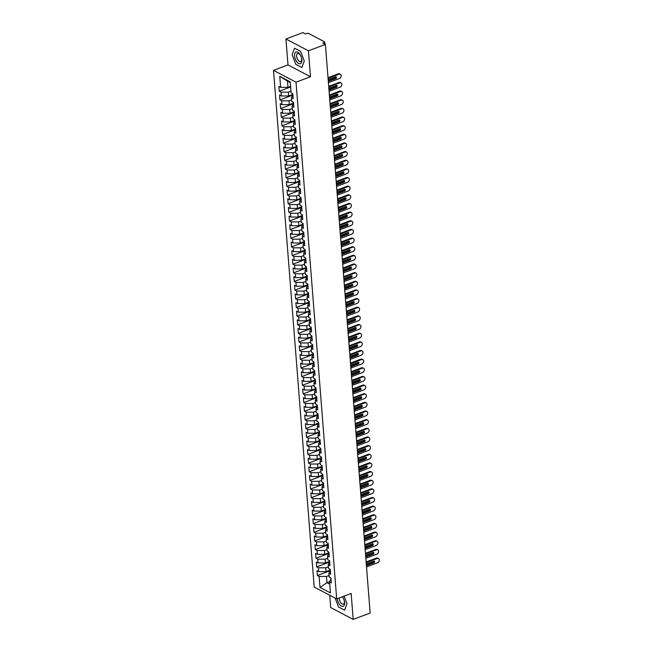 <?xml version="1.0" encoding="UTF-8"?>
<svg xmlns="http://www.w3.org/2000/svg" width="652" height="652" viewBox="0 0 652 652"><rect width="100%" height="100%" fill="white"/><g stroke="black" fill="none" stroke-linecap="round" stroke-linejoin="round"><path stroke-width="0.98" d="M285.943 38.973L287.988 64.915L310.491 76.749L308.445 50.807L285.943 38.973L302.895 32.6L305.421 33.928L306.66 33.464A1.443 0.611 -4.5 0 1 308.665 33.472L324.419 41.752A1.443 0.611 -4.5 0 1 324.696 42.078L324.859 44.149M329.725 595.243L330.694 607.566L353.197 619.4L370.149 613.027L325.397 44.434L308.445 50.807M273.514 70.359L314.183 587.069L336.685 598.903L296.016 82.193L273.514 70.359L287.988 64.915M317.369 575.52L319.113 576.441L319.977 587.419L330.442 592.921L329.578 581.943L331.322 582.855L330.939 578.014L329.195 577.101L328.893 573.295L330.637 574.208L330.254 569.367L328.518 568.454L328.217 564.648L329.961 565.561L329.578 560.72L327.834 559.799L327.532 556.001L329.276 556.914L328.893 552.073L327.149 551.152L326.856 547.354L328.6 548.267L328.217 543.426L326.473 542.505L326.171 538.699L327.915 539.62L327.532 534.779L325.788 533.858L325.495 530.052L327.239 530.972L326.856 526.131L325.112 525.21L324.81 521.404L326.554 522.325L326.171 517.484L324.427 516.563L324.134 512.757L325.878 513.678L325.495 508.837L323.751 507.916L323.449 504.11L325.193 505.031L324.81 500.182L323.066 499.269L322.773 495.463L324.517 496.384L324.134 491.535L322.39 490.622L322.088 486.816L323.832 487.729L323.449 482.887L321.705 481.975L321.412 478.169L323.156 479.081L322.773 474.24L321.028 473.328L320.727 469.522L322.471 470.434L322.088 465.593L320.344 464.68L320.05 460.874L321.795 461.787L321.412 456.946L319.667 456.033L319.366 452.227L321.11 453.14L320.727 448.299L318.983 447.378L318.689 443.58L320.434 444.493L320.05 439.652L318.306 438.731L318.005 434.925L319.749 435.846L319.366 431.005L317.622 430.084L317.328 426.278L319.072 427.199L318.689 422.357L316.945 421.436L316.644 417.63L318.388 418.551L318.005 413.71L316.261 412.789L315.967 408.983L317.711 409.904L317.328 405.063L315.584 404.142L315.283 400.336L317.027 401.257L316.644 396.408L314.9 395.495L314.606 391.689L316.35 392.61L315.967 387.761L314.223 386.848L313.922 383.042L315.666 383.963L315.283 379.114L313.539 378.201L313.245 374.395L314.989 375.307L314.606 370.466L312.862 369.554L312.561 365.748L314.305 366.66L313.922 361.819L312.178 360.906L311.884 357.1L313.628 358.013L313.245 353.172L311.501 352.259L311.2 348.453L312.944 349.366L312.561 344.525L310.817 343.604L310.523 339.806L312.267 340.719L311.884 335.878L310.14 334.957L309.839 331.159L311.583 332.072L311.2 327.231L309.455 326.31L309.162 322.504L310.898 323.425L310.523 318.583L308.779 317.663L308.477 313.856L310.222 314.777L309.839 309.936L308.094 309.015L307.793 305.209L309.537 306.13L309.162 301.289L307.418 300.368L307.116 296.562L308.861 297.483L308.477 292.642L306.733 291.721L306.432 287.915L308.176 288.836L307.801 283.987L306.057 283.074L305.755 279.268L307.5 280.189L307.116 275.34L305.372 274.427L305.071 270.621L306.815 271.542L306.44 266.692L304.696 265.78L304.394 261.974L306.138 262.886L305.755 258.045L304.011 257.132L303.71 253.326L305.454 254.239L305.079 249.398L303.335 248.485L303.033 244.679L304.777 245.592L304.394 240.751L302.65 239.838L302.349 236.032L304.093 236.945L303.718 232.104L301.974 231.183L301.672 227.385L303.416 228.298L303.033 223.457L301.289 222.536L300.988 218.738L302.732 219.651L302.357 214.81L300.613 213.889L300.311 210.083L302.055 211.003L301.672 206.162L299.928 205.241L299.627 201.435L301.371 202.356L300.996 197.515L299.252 196.594L298.95 192.788L300.694 193.709L300.311 188.868L298.567 187.947L298.266 184.141L300.01 185.062L299.635 180.221L297.891 179.3L297.589 175.494L299.333 176.415L298.95 171.566L297.206 170.653L296.904 166.847L298.649 167.768L298.274 162.918L296.53 162.006L296.228 158.2L297.972 159.112L297.589 154.271L295.845 153.359L295.543 149.552L297.288 150.465L296.913 145.624L295.169 144.711L294.867 140.905L296.611 141.818L296.228 136.977L294.484 136.064L294.182 132.258L295.926 133.171L295.552 128.33L293.808 127.417L293.506 123.611L295.25 124.524L294.867 119.683L293.123 118.762L292.821 114.964L294.565 115.877L294.191 111.036L292.446 110.115L292.145 106.309L293.889 107.23L293.506 102.388L291.762 101.467L291.46 97.661L293.204 98.582L292.829 93.741L291.085 92.82L290.213 81.842L279.757 76.333L280.621 87.319L278.877 86.406L279.252 91.247L280.996 92.16L281.297 95.966L279.553 95.053L279.936 99.895L281.68 100.807L281.982 104.613L280.238 103.701L280.613 108.542L282.357 109.454L282.658 113.261L280.914 112.348L281.297 117.189L283.041 118.11L283.343 121.908L281.599 120.995L281.974 125.836L283.718 126.757L284.019 130.555L282.275 129.642L282.658 134.483L284.402 135.404L284.704 139.21L282.96 138.289L283.343 143.13L285.079 144.051L285.38 147.857L283.636 146.936L284.019 151.777L285.763 152.698L286.065 156.504L284.321 155.583L284.704 160.425L286.448 161.346L286.741 165.152L284.997 164.231L285.38 169.072L287.125 169.993L287.426 173.799L285.682 172.878L286.065 177.727L287.809 178.64L288.102 182.446L286.358 181.525L286.741 186.374L288.486 187.287L288.787 191.093L287.043 190.172L287.426 195.021L289.17 195.934L289.464 199.74L287.719 198.827L288.102 203.668L289.847 204.581L290.148 208.387L288.404 207.475L288.787 212.316L290.531 213.228L290.825 217.035L289.08 216.122L289.464 220.963L291.208 221.876L291.509 225.682L289.765 224.769L290.148 229.61L291.892 230.531L292.186 234.329L290.442 233.416L290.825 238.257L292.569 239.178L292.87 242.976L291.126 242.063L291.509 246.904L293.253 247.825L293.547 251.631L291.803 250.71L292.186 255.551L293.93 256.472L294.231 260.278L292.487 259.357L292.87 264.199L294.614 265.12L294.908 268.926L293.164 268.005L293.547 272.846L295.291 273.767L295.592 277.573L293.848 276.652L294.231 281.493L295.975 282.414L296.269 286.22L294.525 285.299L294.908 290.148L296.652 291.061L296.953 294.867L295.209 293.946L295.592 298.795L297.336 299.708L297.63 303.514L295.886 302.601L296.269 307.442L298.013 308.355L298.314 312.161L296.57 311.248L296.953 316.09L298.697 317.002L298.991 320.808L297.247 319.896L297.63 324.737L299.374 325.65L299.675 329.456L297.931 328.543L298.314 333.384L300.059 334.297L300.352 338.103L298.608 337.19L298.991 342.031L300.735 342.952L301.037 346.75L299.292 345.837L299.675 350.678L301.42 351.599L301.713 355.405L299.969 354.484L300.352 359.325L302.096 360.246L302.398 364.052L300.653 363.131L301.037 367.972L302.781 368.893L303.074 372.7L301.33 371.779L301.713 376.62L303.457 377.541L303.759 381.347L302.015 380.426L302.398 385.267L304.142 386.188L304.435 389.994L302.699 389.073L303.074 393.914L304.818 394.835L305.12 398.641L303.376 397.72L303.759 402.569L305.503 403.482L305.796 407.288L304.06 406.367L304.435 411.216L306.179 412.129L306.481 415.935L304.737 415.022L305.12 419.864L306.864 420.776L307.165 424.582L305.421 423.67L305.796 428.511L307.54 429.423L307.842 433.23L306.098 432.317L306.481 437.158L308.225 438.071L308.526 441.877L306.782 440.964L307.157 445.805L308.901 446.718L309.203 450.524L307.459 449.611L307.842 454.452L309.586 455.373L309.887 459.171L308.143 458.258L308.518 463.099L310.262 464.02L310.564 467.826L308.82 466.905L309.203 471.746L310.947 472.667L311.248 476.473L309.504 475.552L309.879 480.394L311.623 481.315L311.925 485.121L310.181 484.2L310.564 489.041L312.308 489.962L312.61 493.768L310.865 492.847L311.24 497.688L312.984 498.609L313.286 502.415L311.542 501.494L311.925 506.343L313.669 507.256L313.971 511.062L312.226 510.141L312.601 514.99L314.345 515.903L314.647 519.709L312.903 518.788L313.286 523.637L315.03 524.55L315.332 528.356L313.588 527.444L313.962 532.285L315.707 533.197L316.008 537.003L314.264 536.091L314.647 540.932L316.391 541.845L316.693 545.651L314.949 544.738L315.323 549.579L317.068 550.492L317.369 554.298L315.625 553.385L316.008 558.226L317.752 559.147L318.054 562.945L316.31 562.032L316.685 566.873L318.429 567.794L318.73 571.592L316.986 570.679L317.369 575.52L329.773 570.859M330.034 570.133L326.082 571.625L325.78 567.819L328.388 566.841M318.73 571.592L326.082 571.625M318.429 567.794L325.78 567.819M329.578 581.943L330.988 578.617M329.35 561.486L325.405 562.978L325.103 559.172L327.703 558.193M318.054 562.945L325.405 562.978M317.752 559.147L325.103 559.172M328.893 573.295L330.303 569.97M328.673 552.839L324.72 554.33L324.419 550.524L327.027 549.538M317.369 554.298L324.72 554.33M317.068 550.492L324.419 550.524M328.217 564.648L329.627 561.323M327.989 544.192L324.044 545.675L323.742 541.877L326.342 540.891M316.693 545.651L324.044 545.675M316.391 541.845L323.742 541.877M327.532 556.001L328.942 552.676M327.312 535.545L323.359 537.028L323.058 533.222L325.666 532.244M316.008 537.003L323.359 537.028M315.707 533.197L323.058 533.222M326.856 547.354L328.266 544.029M326.628 526.897L322.683 528.381L322.381 524.575L324.981 523.597M315.332 528.356L322.683 528.381M315.03 524.55L322.381 524.575M326.171 538.699L327.581 535.382M325.951 518.25L321.998 519.734L321.697 515.928L324.305 514.95M314.647 519.709L321.998 519.734M314.345 515.903L321.697 515.928M325.495 530.052L326.905 526.734M325.267 509.603L321.322 511.087L321.02 507.28L323.62 506.302M313.971 511.062L321.322 511.087M313.669 507.256L321.02 507.28M324.81 521.404L326.22 518.087M324.59 500.956L320.637 502.439L320.336 498.633L322.944 497.655M313.286 502.415L320.637 502.439M312.984 498.609L320.336 498.633M324.134 512.757L325.544 509.44M323.905 492.309L319.961 493.792L319.659 489.986L322.259 489.008M312.61 493.768L319.961 493.792M312.308 489.962L319.659 489.986M323.449 504.11L324.859 500.793M323.229 483.662L319.276 485.145L318.975 481.339L321.583 480.361M311.925 485.121L319.276 485.145M311.623 481.315L318.975 481.339M322.773 495.463L324.183 492.146M322.544 475.015L318.592 476.498L318.298 472.692L320.898 471.714M311.248 476.473L318.592 476.498M310.947 472.667L318.298 472.692M322.088 486.816L323.498 483.491M321.868 466.359L317.915 467.851L317.614 464.045L320.222 463.067M310.564 467.826L317.915 467.851M310.262 464.02L317.614 464.045M321.412 478.169L322.822 474.843M321.183 457.712L317.231 459.204L316.937 455.398L319.537 454.42M309.887 459.171L317.231 459.204M309.586 455.373L316.937 455.398M320.727 469.522L322.137 466.196M320.507 449.065L316.554 450.556L316.253 446.75L318.861 445.772M309.203 450.524L316.554 450.556M308.901 446.718L316.253 446.75M320.05 460.874L321.46 457.549M319.822 440.418L315.87 441.901L315.576 438.103L318.176 437.117M308.526 441.877L315.87 441.901M308.225 438.071L315.576 438.103M319.366 452.227L320.776 448.902M319.146 431.771L315.193 433.254L314.892 429.456L317.5 428.47M307.842 433.23L315.193 433.254M307.54 429.423L314.892 429.456M318.689 443.58L320.099 440.255M318.461 423.124L314.508 424.607L314.215 420.801L316.815 419.823M307.165 424.582L314.508 424.607M306.864 420.776L314.215 420.801M318.005 434.925L319.415 431.608M317.785 414.476L313.832 415.96L313.53 412.154L316.138 411.176M306.481 415.935L313.832 415.96M306.179 412.129L313.53 412.154M317.328 426.278L318.738 422.961M317.1 405.829L313.147 407.313L312.854 403.507L315.454 402.528M305.796 407.288L313.147 407.313M305.503 403.482L312.854 403.507M316.644 417.63L318.054 414.313M316.424 397.182L312.471 398.665L312.169 394.859L314.777 393.881M305.12 398.641L312.471 398.665M304.818 394.835L312.169 394.859M315.967 408.983L317.377 405.666M315.739 388.535L311.786 390.018L311.493 386.212L314.093 385.234M304.435 389.994L311.786 390.018M304.142 386.188L311.493 386.212M315.283 400.336L316.693 397.019M315.063 379.888L311.11 381.371L310.808 377.565L313.416 376.587M303.759 381.347L311.11 381.371M303.457 377.541L310.808 377.565M314.606 391.689L316.016 388.372M314.378 371.241L310.425 372.724L310.132 368.918L312.732 367.94M303.074 372.7L310.425 372.724M302.781 368.893L310.132 368.918M313.922 383.042L315.332 379.725M313.702 362.585L309.749 364.077L309.447 360.271L312.055 359.293M302.398 364.052L309.749 364.077M302.096 360.246L309.447 360.271M313.245 374.395L314.655 371.07M313.017 353.938L309.064 355.43L308.771 351.624L311.371 350.646M301.713 355.405L309.064 355.43M301.42 351.599L308.771 351.624M312.561 365.748L313.971 362.422M312.341 345.291L308.388 346.782L308.086 342.976L310.694 341.998M301.037 346.75L308.388 346.782M300.735 342.952L308.086 342.976M311.884 357.1L313.294 353.775M311.656 336.644L307.703 338.135L307.41 334.329L310.01 333.343M300.352 338.103L307.703 338.135M300.059 334.297L307.41 334.329M311.2 348.453L312.61 345.128M310.98 327.997L307.027 329.48L306.725 325.682L309.333 324.696M299.675 329.456L307.027 329.48M299.374 325.65L306.725 325.682M310.523 339.806L311.933 336.481M310.295 319.35L306.342 320.833L306.049 317.035L308.649 316.049M298.991 320.808L306.342 320.833M298.697 317.002L306.049 317.035M309.839 331.159L311.248 327.834M309.618 310.702L305.666 312.186L305.364 308.38L307.972 307.402M298.314 312.161L305.666 312.186M298.013 308.355L305.364 308.38M309.162 322.504L310.572 319.187M308.934 302.055L304.981 303.539L304.688 299.733L307.288 298.755M297.63 303.514L304.981 303.539M297.336 299.708L304.688 299.733M308.477 313.856L309.887 310.539M308.257 293.408L304.305 294.891L304.003 291.085L306.611 290.107M296.953 294.867L304.305 294.891M296.652 291.061L304.003 291.085M307.793 305.209L309.211 301.892M307.573 284.761L303.62 286.244L303.327 282.438L305.927 281.46M296.269 286.22L303.62 286.244M295.975 282.414L303.327 282.438M307.116 296.562L308.526 293.245M306.888 276.114L302.944 277.597L302.642 273.791L305.25 272.813M295.592 277.573L302.944 277.597M295.291 273.767L302.642 273.791M306.432 287.915L307.85 284.598M306.212 267.467L302.259 268.95L301.966 265.144L304.565 264.166M294.908 268.926L302.259 268.95M294.614 265.12L301.966 265.144M305.755 279.268L307.165 275.951M305.527 258.82L301.583 260.303L301.281 256.497L303.889 255.519M294.231 260.278L301.583 260.303M293.93 256.472L301.281 256.497M305.071 270.621L306.489 267.296M304.851 250.164L300.898 251.656L300.605 247.85L303.204 246.872M293.547 251.631L300.898 251.656M293.253 247.825L300.605 247.85M304.394 261.974L305.804 258.648M304.166 241.517L300.222 243.009L299.92 239.202L302.528 238.225M292.87 242.976L300.222 243.009M292.569 239.178L299.92 239.202M303.71 253.326L305.12 250.001M303.49 232.87L299.537 234.361L299.244 230.555L301.843 229.577M292.186 234.329L299.537 234.361M291.892 230.531L299.244 230.555M303.033 244.679L304.443 241.354M302.805 224.223L298.86 225.714L298.559 221.908L301.167 220.922M291.509 225.682L298.86 225.714M291.208 221.876L298.559 221.908M302.349 236.032L303.759 232.707M302.129 215.576L298.176 217.059L297.874 213.261L300.482 212.275M290.825 217.035L298.176 217.059M290.531 213.228L297.874 213.261M301.672 227.385L303.082 224.06M301.444 206.928L297.499 208.412L297.198 204.606L299.806 203.628M290.148 208.387L297.499 208.412M289.847 204.581L297.198 204.606M300.988 218.738L302.398 215.413M300.768 198.281L296.815 199.765L296.513 195.959L299.121 194.981M289.464 199.74L296.815 199.765M289.17 195.934L296.513 195.959M300.311 210.083L301.721 206.765M300.083 189.634L296.138 191.117L295.837 187.311L298.445 186.333M288.787 191.093L296.138 191.117M288.486 187.287L295.837 187.311M299.627 201.435L301.037 198.118M299.407 180.987L295.454 182.47L295.152 178.664L297.76 177.686M288.102 182.446L295.454 182.47M287.809 178.64L295.152 178.664M298.95 192.788L300.36 189.471M298.722 172.34L294.777 173.823L294.476 170.017L297.084 169.039M287.426 173.799L294.777 173.823M287.125 169.993L294.476 170.017M298.266 184.141L299.675 180.824M298.045 163.693L294.093 165.176L293.791 161.37L296.399 160.392M286.741 165.152L294.093 165.176M286.448 161.346L293.791 161.37M297.589 175.494L298.999 172.177M297.361 155.046L293.416 156.529L293.115 152.723L295.723 151.745M286.065 156.504L293.416 156.529M285.763 152.698L293.115 152.723M296.904 166.847L298.314 163.53M296.684 146.398L292.732 147.882L292.43 144.076L295.038 143.098M285.38 147.857L292.732 147.882M285.079 144.051L292.43 144.076M296.228 158.2L297.638 154.874M296 137.743L292.055 139.235L291.754 135.429L294.354 134.451M284.704 139.21L292.055 139.235M284.402 135.404L291.754 135.429M295.543 149.552L296.953 146.227M295.323 129.096L291.371 130.587L291.069 126.781L293.677 125.803M284.019 130.555L291.371 130.587M283.718 126.757L291.069 126.781M294.867 140.905L296.277 137.58M294.639 120.449L290.694 121.94L290.393 118.134L292.993 117.156M283.343 121.908L290.694 121.94M283.041 118.11L290.393 118.134M294.182 132.258L295.592 128.933M293.962 111.802L290.01 113.293L289.708 109.487L292.316 108.501M282.658 113.261L290.01 113.293M282.357 109.454L289.708 109.487M293.506 123.611L294.916 120.286M293.278 103.155L289.333 104.638L289.032 100.84L291.631 99.854M281.982 104.613L289.333 104.638M281.68 100.807L289.032 100.84M292.821 114.964L294.231 111.639M292.601 94.507L288.649 95.991L288.347 92.185L290.955 91.207M281.297 95.966L288.649 95.991M280.996 92.16L288.347 92.185M292.145 106.309L293.555 102.992M324.191 43.798L324.101 42.633L322.862 43.105L325.397 44.434M324.101 42.633A1.443 0.611 -4.5 0 0 324.696 42.078M290.572 86.366L287.972 87.344L287.475 81.117L279.757 76.333M280.621 87.319L287.972 87.344M291.46 97.661L292.87 94.344M310.491 76.749L296.016 82.193M353.197 619.4L351.151 593.459L336.685 598.903M301.892 67.547L304.288 61.06L300.613 51.378L294.541 48.183L292.145 54.67L295.812 64.352L301.892 67.547L295.812 64.352L292.145 54.67L294.541 48.183L300.613 51.378L304.288 61.06L301.892 67.547M346.994 603.703L344.117 596.107L346.994 603.703L344.598 610.191L346.994 603.703M338.527 607.004L344.598 610.191L338.527 607.004L335.144 598.088L338.527 607.004M329.676 581.665L326.954 582.692L329.749 584.159M329.064 575.488L326.465 576.466L326.954 582.692L319.977 587.419M290.279 82.592L287.475 81.117M319.113 576.441L326.465 576.466M279.252 91.247L290.621 86.969M279.936 99.895L292.34 95.225M280.613 108.542L293.017 103.872M281.297 117.189L293.702 112.527M281.974 125.836L294.386 121.174M282.658 134.483L295.063 129.821M283.343 143.13L295.747 138.469M284.019 151.777L296.424 147.116M284.704 160.425L297.108 155.763M285.38 169.072L297.785 164.41M286.065 177.727L298.469 173.057M286.741 186.374L299.146 181.704M287.426 195.021L299.83 190.351M288.102 203.668L300.507 198.999M288.787 212.316L301.191 207.646M289.464 220.963L301.868 216.301M290.148 229.61L302.552 224.948M290.825 238.257L303.229 233.595M291.509 246.904L303.913 242.242M292.186 255.551L304.59 250.89M292.87 264.199L305.275 259.537M293.547 272.846L305.951 268.184M294.231 281.493L306.636 276.831M294.908 290.148L307.312 285.478M295.592 298.795L307.997 294.125M296.269 307.442L308.673 302.772M296.953 316.09L309.358 311.42M297.63 324.737L310.034 320.067M298.314 333.384L310.719 328.722M298.991 342.031L311.395 337.369M299.675 350.678L312.08 346.016M300.352 359.325L312.756 354.664M301.037 367.972L313.441 363.311M301.713 376.62L314.117 371.958M302.398 385.267L314.802 380.605M303.074 393.914L315.478 389.252M303.759 402.569L316.163 397.899M304.435 411.216L316.839 406.546M305.12 419.864L317.524 415.194M305.796 428.511L318.2 423.841M306.481 437.158L318.885 432.488M307.157 445.805L319.562 441.143M307.842 454.452L320.246 449.79M308.518 463.099L320.923 458.437M309.203 471.746L321.607 467.085M309.879 480.394L322.284 475.732M310.564 489.041L322.968 484.379M311.24 497.688L323.645 493.026M311.925 506.343L324.329 501.673M312.601 514.99L325.006 510.32M313.286 523.637L325.69 518.968M313.962 532.285L326.367 527.615M314.647 540.932L327.051 536.262M315.323 549.579L327.728 544.909M316.008 558.226L328.412 553.564M316.685 566.873L329.089 562.211M338.355 73.815A2.396 1.793 -62.3 0 1 339.643 73.855L340.377 74.238A2.396 1.793 117.7 0 0 339.089 74.198L338.355 73.815L328.013 77.702M328.404 82.665L339.431 78.525A2.396 1.793 117.7 0 0 341.135 76.414A2.396 1.793 117.7 0 0 340.377 74.238M335.772 76.781A0.962 0.717 -62.3 0 1 335.112 78.15L328.249 80.726M328.062 78.346L339.089 74.198M328.168 79.642L335.707 76.806A0.962 0.717 -62.3 0 1 335.845 78.533L328.306 81.37M339.04 82.462A2.396 1.793 -62.3 0 1 340.32 82.502L341.053 82.885A2.396 1.793 117.7 0 0 339.765 82.845L339.04 82.462L328.698 86.349M329.089 91.313L340.108 87.172A2.396 1.793 117.7 0 0 341.811 85.062A2.396 1.793 117.7 0 0 341.053 82.885M336.456 85.428A0.962 0.717 -62.3 0 1 335.788 86.797L328.934 89.373M328.747 86.993L339.765 82.845M328.844 88.289L336.383 85.453A0.962 0.717 -62.3 0 1 336.522 87.181L328.983 90.017M339.716 91.109A2.396 1.793 -62.3 0 1 341.004 91.15L341.738 91.533A2.396 1.793 117.7 0 0 340.45 91.492L339.716 91.109L329.374 94.996M329.765 99.96L340.792 95.82A2.396 1.793 117.7 0 0 342.496 93.709A2.396 1.793 117.7 0 0 341.738 91.533M337.133 94.075A0.962 0.717 -62.3 0 1 336.473 95.445L329.61 98.028M329.423 95.64L340.45 91.492M329.529 96.936L337.068 94.1A0.962 0.717 -62.3 0 1 337.206 95.828L329.667 98.664M340.401 99.756A2.396 1.793 -62.3 0 1 341.681 99.797L342.414 100.18A2.396 1.793 117.7 0 0 341.126 100.139L340.401 99.756L330.059 103.644M330.45 108.607L341.469 104.467A2.396 1.793 117.7 0 0 343.172 102.364A2.396 1.793 117.7 0 0 342.414 100.18M337.817 102.723A0.962 0.717 -62.3 0 1 337.149 104.092L330.295 106.675M330.108 104.287L341.126 100.139M330.205 105.583L337.744 102.747A0.962 0.717 -62.3 0 1 337.883 104.475L330.344 107.311M341.077 108.403A2.396 1.793 -62.3 0 1 342.365 108.444L343.099 108.827A2.396 1.793 117.7 0 0 341.811 108.786L341.077 108.403L330.735 112.291M331.126 117.254L342.153 113.114A2.396 1.793 117.7 0 0 343.857 111.011A2.396 1.793 117.7 0 0 343.099 108.827M338.494 111.37A0.962 0.717 -62.3 0 1 337.834 112.739L330.971 115.322M330.784 112.935L341.811 108.786M330.89 114.23L338.429 111.394A0.962 0.717 -62.3 0 1 338.567 113.122L331.029 115.958M301.876 59.788A6.235 3.162 -110.6 0 0 297.777 52.241A6.235 3.162 -110.6 0 0 294.557 55.942A6.235 3.162 -110.6 0 0 298.657 63.48A6.235 3.162 -110.6 0 0 301.876 59.788M301.632 58.835A4.271 2.16 -110.6 0 0 297.63 53.521A4.271 2.16 -110.6 0 0 296.627 56.202A4.271 2.16 -110.6 0 0 300.637 61.516A4.271 2.16 -110.6 0 0 301.632 58.835M337.271 598.675A6.235 3.162 -110.6 0 0 341.395 606.148A6.235 3.162 -110.6 0 0 344.582 602.432A6.235 3.162 -110.6 0 0 342.463 596.727M339.342 597.9A4.271 2.16 -110.6 0 0 339.333 598.854A4.271 2.16 -110.6 0 0 343.343 604.159A4.271 2.16 -110.6 0 0 344.346 601.486A4.271 2.16 -110.6 0 0 342.218 596.816M341.762 117.05A2.396 1.793 -62.3 0 1 343.042 117.091L343.775 117.474A2.396 1.793 117.7 0 0 342.487 117.433L341.762 117.05L331.42 120.938M331.811 125.909L342.83 121.761A2.396 1.793 117.7 0 0 344.533 119.658A2.396 1.793 117.7 0 0 343.775 117.474M339.179 120.025A0.962 0.717 -62.3 0 1 338.51 121.386L331.656 123.97M331.469 121.582L342.487 117.433M331.566 122.878L339.113 120.041A0.962 0.717 -62.3 0 1 339.244 121.769L331.705 124.605M342.439 125.697A2.396 1.793 -62.3 0 1 343.726 125.738L344.46 126.121A2.396 1.793 117.7 0 0 343.172 126.08L342.439 125.697L332.096 129.593M332.487 134.556L343.514 130.408A2.396 1.793 117.7 0 0 345.218 128.305A2.396 1.793 117.7 0 0 344.46 126.121M339.855 128.672A0.962 0.717 -62.3 0 1 339.195 130.033L332.333 132.617M332.145 130.229L343.172 126.08M332.251 131.525L339.79 128.689A0.962 0.717 -62.3 0 1 339.928 130.424L332.39 133.252M343.123 134.345A2.396 1.793 -62.3 0 1 344.403 134.385L345.136 134.768A2.396 1.793 117.7 0 0 343.848 134.736L343.123 134.345L332.781 138.24M333.172 143.204L344.191 139.055A2.396 1.793 117.7 0 0 345.894 136.953A2.396 1.793 117.7 0 0 345.136 134.768M340.54 137.319A0.962 0.717 -62.3 0 1 339.871 138.68L333.017 141.264M332.83 138.876L343.848 134.736M332.927 140.172L340.474 137.336A0.962 0.717 -62.3 0 1 340.605 139.072L333.066 141.908M343.8 142.992A2.396 1.793 -62.3 0 1 345.087 143.032L345.821 143.416A2.396 1.793 117.7 0 0 344.533 143.383L343.8 142.992L333.457 146.887M333.848 151.851L344.875 147.702A2.396 1.793 117.7 0 0 346.579 145.6A2.396 1.793 117.7 0 0 345.821 143.416M341.216 145.966A0.962 0.717 -62.3 0 1 340.556 147.336L333.694 149.911M333.506 147.523L344.533 143.383M333.612 148.819L341.151 145.983A0.962 0.717 -62.3 0 1 341.289 147.719L333.751 150.555M344.484 151.647A2.396 1.793 -62.3 0 1 345.764 151.68L346.497 152.071A2.396 1.793 117.7 0 0 345.21 152.03L344.484 151.647L334.142 155.535M334.533 160.498L345.552 156.35A2.396 1.793 117.7 0 0 347.255 154.247A2.396 1.793 117.7 0 0 346.497 152.071M341.901 154.614A0.962 0.717 -62.3 0 1 341.24 155.983L334.378 158.558M334.191 156.17L345.21 152.03M334.289 157.474L341.835 154.638A0.962 0.717 -62.3 0 1 341.966 156.366L334.427 159.202M345.161 160.294A2.396 1.793 -62.3 0 1 346.448 160.327L347.182 160.718A2.396 1.793 117.7 0 0 345.894 160.677L345.161 160.294L334.818 164.182M335.209 169.145L346.236 164.997A2.396 1.793 117.7 0 0 347.94 162.894A2.396 1.793 117.7 0 0 347.182 160.718M342.577 163.261A0.962 0.717 -62.3 0 1 341.917 164.63L335.055 167.205M334.867 164.817L345.894 160.677M334.973 166.121L342.512 163.285A0.962 0.717 -62.3 0 1 342.65 165.013L335.112 167.849M345.845 168.941A2.396 1.793 -62.3 0 1 347.125 168.982L347.858 169.365A2.396 1.793 117.7 0 0 346.571 169.324L345.845 168.941L335.503 172.829M335.894 177.792L346.913 173.644A2.396 1.793 117.7 0 0 348.616 171.541A2.396 1.793 117.7 0 0 347.858 169.365M343.262 171.908A0.962 0.717 -62.3 0 1 342.602 173.277L335.739 175.853M335.552 173.473L346.571 169.324M335.65 174.769L343.197 171.932A0.962 0.717 -62.3 0 1 343.327 173.66L335.788 176.496M346.522 177.588A2.396 1.793 -62.3 0 1 347.809 177.629L348.543 178.012A2.396 1.793 117.7 0 0 347.255 177.972L346.522 177.588L336.179 181.476M336.571 186.439L347.597 182.291A2.396 1.793 117.7 0 0 349.301 180.188A2.396 1.793 117.7 0 0 348.543 178.012M343.938 180.555A0.962 0.717 -62.3 0 1 343.278 181.924L336.416 184.5M336.228 182.12L347.255 177.972M336.334 183.416L343.873 180.58A0.962 0.717 -62.3 0 1 344.012 182.307L336.473 185.144M347.206 186.236A2.396 1.793 -62.3 0 1 348.486 186.276L349.219 186.659A2.396 1.793 117.7 0 0 347.932 186.619L347.206 186.236L336.864 190.123M337.255 195.087L348.274 190.946A2.396 1.793 117.7 0 0 349.977 188.835A2.396 1.793 117.7 0 0 349.219 186.659M344.623 189.202A0.962 0.717 -62.3 0 1 343.963 190.571L337.1 193.147M336.913 190.767L347.932 186.619M337.011 192.063L344.558 189.227A0.962 0.717 -62.3 0 1 344.688 190.954L337.149 193.791M347.883 194.883A2.396 1.793 -62.3 0 1 349.17 194.924L349.904 195.307A2.396 1.793 117.7 0 0 348.616 195.266L347.883 194.883L337.54 198.77M337.932 203.734L348.959 199.593A2.396 1.793 117.7 0 0 350.662 197.483A2.396 1.793 117.7 0 0 349.904 195.307M345.299 197.849A0.962 0.717 -62.3 0 1 344.639 199.219L337.777 201.802M337.589 199.414L348.616 195.266M337.695 200.71L345.234 197.874A0.962 0.717 -62.3 0 1 345.373 199.602L337.834 202.438M348.567 203.53A2.396 1.793 -62.3 0 1 349.847 203.571L350.58 203.954A2.396 1.793 117.7 0 0 349.293 203.913L348.567 203.53L338.225 207.417M338.616 212.381L349.635 208.241A2.396 1.793 117.7 0 0 351.338 206.138A2.396 1.793 117.7 0 0 350.58 203.954M345.984 206.497A0.962 0.717 -62.3 0 1 345.324 207.866L338.461 210.449M338.274 208.061L349.293 203.913M338.372 209.357L345.919 206.521A0.962 0.717 -62.3 0 1 346.049 208.249L338.51 211.085M349.244 212.177A2.396 1.793 -62.3 0 1 350.531 212.218L351.265 212.601A2.396 1.793 117.7 0 0 349.977 212.56L349.244 212.177L338.901 216.065M339.293 221.028L350.32 216.888A2.396 1.793 117.7 0 0 352.023 214.785A2.396 1.793 117.7 0 0 351.265 212.601M346.66 215.144A0.962 0.717 -62.3 0 1 346 216.513L339.138 219.096M338.95 216.708L349.977 212.56M339.056 218.004L346.595 215.168A0.962 0.717 -62.3 0 1 346.734 216.896L339.195 219.732M349.928 220.824A2.396 1.793 -62.3 0 1 351.216 220.865L351.941 221.248A2.396 1.793 117.7 0 0 350.654 221.207L349.928 220.824L339.586 224.712M339.977 229.683L350.996 225.535A2.396 1.793 117.7 0 0 352.699 223.432A2.396 1.793 117.7 0 0 351.941 221.248M347.345 223.791A0.962 0.717 -62.3 0 1 346.685 225.16L339.822 227.744M339.635 225.356L350.654 221.207M339.733 226.651L347.28 223.815A0.962 0.717 -62.3 0 1 347.41 225.543L339.871 228.379M350.605 229.471A2.396 1.793 -62.3 0 1 351.893 229.512L352.626 229.895A2.396 1.793 117.7 0 0 351.338 229.854L350.605 229.471L340.262 233.359M340.654 238.33L351.681 234.182A2.396 1.793 117.7 0 0 353.384 232.079A2.396 1.793 117.7 0 0 352.626 229.895M348.021 232.446A0.962 0.717 -62.3 0 1 347.361 233.807L340.499 236.391M340.311 234.003L351.338 229.854M340.417 235.299L347.956 232.462A0.962 0.717 -62.3 0 1 348.095 234.19L340.556 237.026M351.289 238.119A2.396 1.793 -62.3 0 1 352.577 238.159L353.302 238.542A2.396 1.793 117.7 0 0 352.015 238.502L351.289 238.119L340.947 242.014M341.338 246.978L352.357 242.829A2.396 1.793 117.7 0 0 354.06 240.727A2.396 1.793 117.7 0 0 353.302 238.542M348.706 241.093A0.962 0.717 -62.3 0 1 348.046 242.454L341.183 245.038M340.996 242.65L352.015 238.502M341.094 243.946L348.641 241.11A0.962 0.717 -62.3 0 1 348.771 242.846L341.232 245.682M351.966 246.766A2.396 1.793 -62.3 0 1 353.254 246.806L353.987 247.189A2.396 1.793 117.7 0 0 352.699 247.157L351.966 246.766L341.624 250.661M342.015 255.625L353.042 251.476A2.396 1.793 117.7 0 0 354.745 249.374A2.396 1.793 117.7 0 0 353.987 247.189M349.382 249.74A0.962 0.717 -62.3 0 1 348.722 251.102L341.868 253.685M341.672 251.297L352.699 247.157M341.778 252.593L349.317 249.757A0.962 0.717 -62.3 0 1 349.456 251.493L341.917 254.329M352.65 255.413A2.396 1.793 -62.3 0 1 353.938 255.454L354.664 255.837A2.396 1.793 117.7 0 0 353.376 255.804L352.65 255.413L342.308 259.309M342.699 264.272L353.718 260.124A2.396 1.793 117.7 0 0 355.43 258.021A2.396 1.793 117.7 0 0 354.664 255.837M350.067 258.388A0.962 0.717 -62.3 0 1 349.407 259.757L342.544 262.332M342.357 259.944L353.376 255.804M342.463 261.24L350.002 258.412A0.962 0.717 -62.3 0 1 350.132 260.14L342.593 262.976M353.327 264.068A2.396 1.793 -62.3 0 1 354.615 264.101L355.348 264.492A2.396 1.793 117.7 0 0 354.06 264.451L353.327 264.068L342.985 267.956M343.376 272.919L354.403 268.771A2.396 1.793 117.7 0 0 356.106 266.668A2.396 1.793 117.7 0 0 355.348 264.492M350.743 267.035A0.962 0.717 -62.3 0 1 350.083 268.404L343.229 270.979M343.033 268.591L354.06 264.451M343.139 269.895L350.678 267.059A0.962 0.717 -62.3 0 1 350.817 268.787L343.278 271.623M354.012 272.715A2.396 1.793 -62.3 0 1 355.299 272.748L356.025 273.139A2.396 1.793 117.7 0 0 354.737 273.098L354.012 272.715L343.669 276.603M344.06 281.566L355.079 277.418A2.396 1.793 117.7 0 0 356.791 275.315A2.396 1.793 117.7 0 0 356.025 273.139M351.428 275.682A0.962 0.717 -62.3 0 1 350.768 277.051L343.906 279.627M343.718 277.239L354.737 273.098M343.824 278.543L351.363 275.706A0.962 0.717 -62.3 0 1 351.493 277.434L343.954 280.27M354.688 281.362A2.396 1.793 -62.3 0 1 355.976 281.403L356.709 281.786A2.396 1.793 117.7 0 0 355.421 281.745L354.688 281.362L344.346 285.25M344.737 290.213L355.764 286.065A2.396 1.793 117.7 0 0 357.467 283.962A2.396 1.793 117.7 0 0 356.709 281.786M352.104 284.329A0.962 0.717 -62.3 0 1 351.444 285.698L344.59 288.274M344.403 285.894L355.421 281.745M344.5 287.19L352.039 284.353A0.962 0.717 -62.3 0 1 352.178 286.081L344.639 288.917M355.373 290.01A2.396 1.793 -62.3 0 1 356.66 290.05L357.386 290.433A2.396 1.793 117.7 0 0 356.098 290.393L355.373 290.01L345.03 293.897M345.421 298.86L356.44 294.712A2.396 1.793 117.7 0 0 358.152 292.609A2.396 1.793 117.7 0 0 357.386 290.433M352.789 292.976A0.962 0.717 -62.3 0 1 352.129 294.345L345.267 296.921M345.079 294.541L356.098 290.393M345.185 295.837L352.724 293.001A0.962 0.717 -62.3 0 1 352.854 294.728L345.315 297.565M356.049 298.657A2.396 1.793 -62.3 0 1 357.337 298.697L358.07 299.081A2.396 1.793 117.7 0 0 356.783 299.04L356.049 298.657L345.707 302.544M346.098 307.508L357.125 303.367A2.396 1.793 117.7 0 0 358.828 301.257A2.396 1.793 117.7 0 0 358.07 299.081M353.465 301.623A0.962 0.717 -62.3 0 1 352.805 302.993L345.951 305.568M345.764 303.188L356.783 299.04M345.862 304.484L353.4 301.648A0.962 0.717 -62.3 0 1 353.539 303.376L346 306.212M356.734 307.304A2.396 1.793 -62.3 0 1 358.021 307.345L358.747 307.728A2.396 1.793 117.7 0 0 357.467 307.687L356.734 307.304L346.391 311.191M346.782 316.155L357.801 312.015A2.396 1.793 117.7 0 0 359.513 309.904A2.396 1.793 117.7 0 0 358.747 307.728M354.15 310.27A0.962 0.717 -62.3 0 1 353.49 311.64L346.628 314.223M346.44 311.835L357.467 307.687M346.546 313.131L354.085 310.295A0.962 0.717 -62.3 0 1 354.215 312.023L346.677 314.859M357.41 315.951A2.396 1.793 -62.3 0 1 358.698 315.992L359.431 316.375A2.396 1.793 117.7 0 0 358.144 316.334L357.41 315.951L347.068 319.839M347.459 324.802L358.486 320.662A2.396 1.793 117.7 0 0 360.189 318.559A2.396 1.793 117.7 0 0 359.431 316.375M354.835 318.918A0.962 0.717 -62.3 0 1 354.166 320.287L347.312 322.87M347.125 320.482L358.144 316.334M347.223 321.778L354.761 318.942A0.962 0.717 -62.3 0 1 354.9 320.67L347.361 323.506M358.095 324.598A2.396 1.793 -62.3 0 1 359.382 324.639L360.108 325.022A2.396 1.793 117.7 0 0 358.828 324.981L358.095 324.598L347.752 328.486M348.144 333.449L359.162 329.309A2.396 1.793 117.7 0 0 360.874 327.206A2.396 1.793 117.7 0 0 360.108 325.022M355.511 327.565A0.962 0.717 -62.3 0 1 354.851 328.934L347.989 331.518M347.801 329.13L358.828 324.981M347.907 330.425L355.446 327.589A0.962 0.717 -62.3 0 1 355.576 329.317L348.038 332.153M358.771 333.245A2.396 1.793 -62.3 0 1 360.059 333.286L360.792 333.669A2.396 1.793 117.7 0 0 359.505 333.628L358.771 333.245L348.429 337.133M348.82 342.104L359.847 337.956A2.396 1.793 117.7 0 0 361.55 335.853A2.396 1.793 117.7 0 0 360.792 333.669M356.196 336.22A0.962 0.717 -62.3 0 1 355.527 337.581L348.673 340.165M348.486 337.777L359.505 333.628M348.584 339.073L356.122 336.236A0.962 0.717 -62.3 0 1 356.261 337.964L348.722 340.8M359.456 341.892A2.396 1.793 -62.3 0 1 360.743 341.933L361.469 342.316A2.396 1.793 117.7 0 0 360.189 342.276L359.456 341.892L349.113 345.78M349.505 350.752L360.523 346.603A2.396 1.793 117.7 0 0 362.235 344.5A2.396 1.793 117.7 0 0 361.469 342.316M356.872 344.867A0.962 0.717 -62.3 0 1 356.212 346.228L349.35 348.812M349.162 346.424L360.189 342.276M349.268 347.72L356.807 344.884A0.962 0.717 -62.3 0 1 356.937 346.619L349.399 349.448M360.132 350.54A2.396 1.793 -62.3 0 1 361.42 350.58L362.153 350.963A2.396 1.793 117.7 0 0 360.866 350.923L360.132 350.54L349.79 354.435M350.181 359.399L361.208 355.25A2.396 1.793 117.7 0 0 362.911 353.148A2.396 1.793 117.7 0 0 362.153 350.963M357.557 353.514A0.962 0.717 -62.3 0 1 356.888 354.875L350.034 357.459M349.847 355.071L360.866 350.923M349.945 356.367L357.483 353.531A0.962 0.717 -62.3 0 1 357.622 355.267L350.083 358.103M360.817 359.187A2.396 1.793 -62.3 0 1 362.104 359.228L362.83 359.611A2.396 1.793 117.7 0 0 361.55 359.578L360.817 359.187L350.474 363.082M350.866 368.046L361.884 363.897A2.396 1.793 117.7 0 0 363.596 361.795A2.396 1.793 117.7 0 0 362.83 359.611M358.233 362.162A0.962 0.717 -62.3 0 1 357.573 363.523L350.711 366.106M350.523 363.718L361.55 359.578M350.629 365.014L358.168 362.178A0.962 0.717 -62.3 0 1 358.298 363.914L350.76 366.75M361.493 367.834A2.396 1.793 -62.3 0 1 362.781 367.875L363.514 368.266A2.396 1.793 117.7 0 0 362.227 368.225L361.493 367.834L351.151 371.73M351.542 376.693L362.569 372.545A2.396 1.793 117.7 0 0 364.272 370.442A2.396 1.793 117.7 0 0 363.514 368.266M358.918 370.809A0.962 0.717 -62.3 0 1 358.25 372.178L351.395 374.753M351.208 372.365L362.227 368.225M351.306 373.661L358.844 370.833A0.962 0.717 -62.3 0 1 358.983 372.561L351.444 375.397M362.178 376.489A2.396 1.793 -62.3 0 1 363.466 376.522L364.191 376.913A2.396 1.793 117.7 0 0 362.911 376.872L362.178 376.489L351.835 380.377M352.227 385.34L363.245 381.192A2.396 1.793 117.7 0 0 364.957 379.089A2.396 1.793 117.7 0 0 364.191 376.913M359.594 379.456A0.962 0.717 -62.3 0 1 358.934 380.825L352.072 383.4M351.884 381.012L362.911 376.872M351.99 382.317L359.529 379.48A0.962 0.717 -62.3 0 1 359.659 381.208L352.121 384.044M362.854 385.136A2.396 1.793 -62.3 0 1 364.142 385.169L364.875 385.56A2.396 1.793 117.7 0 0 363.588 385.519L362.854 385.136L352.512 389.024M352.903 393.987L363.93 389.839A2.396 1.793 117.7 0 0 365.633 387.736A2.396 1.793 117.7 0 0 364.875 385.56M360.279 388.103A0.962 0.717 -62.3 0 1 359.611 389.472L352.756 392.048M352.569 389.66L363.588 385.519M352.667 390.964L360.206 388.127A0.962 0.717 -62.3 0 1 360.344 389.855L352.805 392.691M363.539 393.784A2.396 1.793 -62.3 0 1 364.827 393.824L365.552 394.207A2.396 1.793 117.7 0 0 364.272 394.167L363.539 393.784L353.197 397.671M353.588 402.634L364.607 398.486A2.396 1.793 117.7 0 0 366.318 396.383A2.396 1.793 117.7 0 0 365.552 394.207M360.955 396.75A0.962 0.717 -62.3 0 1 360.295 398.119L353.433 400.695M353.245 398.315L364.272 394.167M353.351 399.611L360.89 396.775A0.962 0.717 -62.3 0 1 361.021 398.502L353.482 401.339M364.215 402.431A2.396 1.793 -62.3 0 1 365.503 402.471L366.237 402.854A2.396 1.793 117.7 0 0 364.949 402.814L364.215 402.431L353.873 406.318M354.264 411.282L365.291 407.141A2.396 1.793 117.7 0 0 366.994 405.031A2.396 1.793 117.7 0 0 366.237 402.854M361.64 405.397A0.962 0.717 -62.3 0 1 360.972 406.767L354.117 409.342M353.93 406.962L364.949 402.814M354.028 408.258L361.567 405.422A0.962 0.717 -62.3 0 1 361.705 407.15L354.166 409.986M364.9 411.078A2.396 1.793 -62.3 0 1 366.188 411.119L366.913 411.502A2.396 1.793 117.7 0 0 365.633 411.461L364.9 411.078L354.558 414.965M354.949 419.929L365.968 415.789A2.396 1.793 117.7 0 0 367.679 413.678A2.396 1.793 117.7 0 0 366.913 411.502M362.316 414.044A0.962 0.717 -62.3 0 1 361.656 415.414L354.794 417.989M354.606 415.609L365.633 411.461M354.712 416.905L362.251 414.069A0.962 0.717 -62.3 0 1 362.39 415.797L354.843 418.633M365.576 419.725A2.396 1.793 -62.3 0 1 366.864 419.766L367.598 420.149A2.396 1.793 117.7 0 0 366.31 420.108L365.576 419.725L355.234 423.613M355.625 428.576L366.652 424.436A2.396 1.793 117.7 0 0 368.356 422.325A2.396 1.793 117.7 0 0 367.598 420.149M363.001 422.692A0.962 0.717 -62.3 0 1 362.333 424.061L355.479 426.644M355.291 424.256L366.31 420.108M355.389 425.552L362.928 422.716A0.962 0.717 -62.3 0 1 363.066 424.444L355.527 427.28M366.261 428.372A2.396 1.793 -62.3 0 1 367.549 428.413L368.274 428.796A2.396 1.793 117.7 0 0 366.994 428.755L366.261 428.372L355.919 432.26M356.31 437.223L367.329 433.083A2.396 1.793 117.7 0 0 369.04 430.98A2.396 1.793 117.7 0 0 368.274 428.796M363.677 431.339A0.962 0.717 -62.3 0 1 363.017 432.708L356.155 435.291M355.968 432.904L366.994 428.755M356.073 434.199L363.612 431.363A0.962 0.717 -62.3 0 1 363.751 433.091L356.204 435.927M366.937 437.019A2.396 1.793 -62.3 0 1 368.225 437.06L368.959 437.443A2.396 1.793 117.7 0 0 367.671 437.402L366.937 437.019L356.595 440.907M356.986 445.87L368.013 441.73A2.396 1.793 117.7 0 0 369.717 439.627A2.396 1.793 117.7 0 0 368.959 437.443M364.362 439.986A0.962 0.717 -62.3 0 1 363.694 441.355L356.84 443.939M356.652 441.551L367.671 437.402M356.75 442.847L364.289 440.01A0.962 0.717 -62.3 0 1 364.427 441.738L356.888 444.574M367.622 445.666A2.396 1.793 -62.3 0 1 368.91 445.707L369.635 446.09A2.396 1.793 117.7 0 0 368.356 446.049L367.622 445.666L357.28 449.554M357.671 454.526L368.69 450.377A2.396 1.793 117.7 0 0 370.401 448.274A2.396 1.793 117.7 0 0 369.635 446.09M365.038 448.641A0.962 0.717 -62.3 0 1 364.378 450.002L357.516 452.586M357.329 450.198L368.356 446.049M357.435 451.494L364.973 448.657A0.962 0.717 -62.3 0 1 365.112 450.385L357.565 453.221M368.298 454.314A2.396 1.793 -62.3 0 1 369.586 454.354L370.32 454.737A2.396 1.793 117.7 0 0 369.032 454.697L368.298 454.314L357.956 458.201M358.347 463.173L369.374 459.024A2.396 1.793 117.7 0 0 371.078 456.922A2.396 1.793 117.7 0 0 370.32 454.737M365.723 457.288A0.962 0.717 -62.3 0 1 365.055 458.649L358.201 461.233M358.013 458.845L369.032 454.697M358.111 460.141L365.65 457.305A0.962 0.717 -62.3 0 1 365.788 459.041L358.25 461.869M368.983 462.961A2.396 1.793 -62.3 0 1 370.271 463.001L370.996 463.385A2.396 1.793 117.7 0 0 369.717 463.352L368.983 462.961L358.641 466.856M359.032 471.82L370.051 467.671A2.396 1.793 117.7 0 0 371.762 465.569A2.396 1.793 117.7 0 0 370.996 463.385M366.4 465.935A0.962 0.717 -62.3 0 1 365.739 467.297L358.877 469.88M358.69 467.492L369.717 463.352M358.796 468.788L366.334 465.952A0.962 0.717 -62.3 0 1 366.473 467.688L358.926 470.524M369.66 471.608A2.396 1.793 -62.3 0 1 370.947 471.649L371.681 472.032A2.396 1.793 117.7 0 0 370.393 471.999L369.66 471.608L359.325 475.504M359.708 480.467L370.735 476.319A2.396 1.793 117.7 0 0 372.439 474.216A2.396 1.793 117.7 0 0 371.681 472.032M367.084 474.583A0.962 0.717 -62.3 0 1 366.416 475.952L359.562 478.527M359.374 476.139L370.393 471.999M359.472 477.435L367.011 474.599A0.962 0.717 -62.3 0 1 367.149 476.335L359.611 479.171M370.344 480.255A2.396 1.793 -62.3 0 1 371.632 480.296L372.365 480.687A2.396 1.793 117.7 0 0 371.078 480.646L370.344 480.255L360.002 484.151M360.393 489.114L371.412 484.966A2.396 1.793 117.7 0 0 373.123 482.863A2.396 1.793 117.7 0 0 372.365 480.687M367.761 483.23A0.962 0.717 -62.3 0 1 367.1 484.599L360.238 487.174M360.051 484.786L371.078 480.646M360.157 486.082L367.695 483.254A0.962 0.717 -62.3 0 1 367.834 484.982L360.287 487.818M371.021 488.91A2.396 1.793 -62.3 0 1 372.308 488.943L373.042 489.334A2.396 1.793 117.7 0 0 371.754 489.293L371.021 488.91L360.686 492.798M361.069 497.761L372.096 493.613A2.396 1.793 117.7 0 0 373.8 491.51A2.396 1.793 117.7 0 0 373.042 489.334M368.445 491.877A0.962 0.717 -62.3 0 1 367.777 493.246L360.923 495.822M360.735 493.434L371.754 489.293M360.833 494.738L368.372 491.901A0.962 0.717 -62.3 0 1 368.51 493.629L360.972 496.465M371.705 497.557A2.396 1.793 -62.3 0 1 372.993 497.59L373.726 497.981A2.396 1.793 117.7 0 0 372.439 497.941L371.705 497.557L361.363 501.445M361.754 506.408L372.773 502.26A2.396 1.793 117.7 0 0 374.484 500.157A2.396 1.793 117.7 0 0 373.726 497.981M369.122 500.524A0.962 0.717 -62.3 0 1 368.462 501.893L361.599 504.469M361.412 502.081L372.439 497.941M361.518 503.385L369.056 500.549A0.962 0.717 -62.3 0 1 369.195 502.276L361.648 505.113M372.382 506.205A2.396 1.793 -62.3 0 1 373.669 506.245L374.403 506.628A2.396 1.793 117.7 0 0 373.115 506.588L372.382 506.205L362.047 510.092M362.43 515.056L373.457 510.907A2.396 1.793 117.7 0 0 375.161 508.804A2.396 1.793 117.7 0 0 374.403 506.628M369.806 509.171A0.962 0.717 -62.3 0 1 369.138 510.54L362.284 513.116M362.096 510.736L373.115 506.588M362.194 512.032L369.733 509.196A0.962 0.717 -62.3 0 1 369.871 510.923L362.333 513.76M373.066 514.852A2.396 1.793 -62.3 0 1 374.354 514.893L375.087 515.276A2.396 1.793 117.7 0 0 373.8 515.235L373.066 514.852L362.724 518.739M363.115 523.703L374.134 519.562A2.396 1.793 117.7 0 0 375.845 517.452A2.396 1.793 117.7 0 0 375.087 515.276M370.483 517.818A0.962 0.717 -62.3 0 1 369.823 519.188L362.96 521.763M362.773 519.383L373.8 515.235M362.879 520.679L370.417 517.843A0.962 0.717 -62.3 0 1 370.556 519.571L363.009 522.407M373.743 523.499A2.396 1.793 -62.3 0 1 375.03 523.54L375.764 523.923A2.396 1.793 117.7 0 0 374.476 523.882L373.743 523.499L363.408 527.386M363.8 532.35L374.818 528.21A2.396 1.793 117.7 0 0 376.522 526.099A2.396 1.793 117.7 0 0 375.764 523.923M371.167 526.466A0.962 0.717 -62.3 0 1 370.499 527.835L363.645 530.41M363.457 528.03L374.476 523.882M363.555 529.326L371.094 526.49A0.962 0.717 -62.3 0 1 371.232 528.218L363.694 531.054M374.427 532.146A2.396 1.793 -62.3 0 1 375.715 532.187L376.448 532.57A2.396 1.793 117.7 0 0 375.161 532.529L374.427 532.146L364.085 536.034M364.476 540.997L375.495 536.857A2.396 1.793 117.7 0 0 377.206 534.746A2.396 1.793 117.7 0 0 376.448 532.57M371.844 535.113A0.962 0.717 -62.3 0 1 371.184 536.482L364.321 539.065M364.134 536.678L375.161 532.529M364.24 537.973L371.779 535.137A0.962 0.717 -62.3 0 1 371.917 536.865L364.37 539.701M375.112 540.793A2.396 1.793 -62.3 0 1 376.391 540.834L377.125 541.217A2.396 1.793 117.7 0 0 375.837 541.176L375.112 540.793L364.77 544.681M365.161 549.644L376.18 545.504A2.396 1.793 117.7 0 0 377.883 543.401A2.396 1.793 117.7 0 0 377.125 541.217M372.528 543.76A0.962 0.717 -62.3 0 1 371.86 545.129L365.006 547.713M364.818 545.325L375.837 541.176M364.916 546.62L372.455 543.784A0.962 0.717 -62.3 0 1 372.594 545.512L365.055 548.348M375.788 549.44A2.396 1.793 -62.3 0 1 377.076 549.481L377.81 549.864A2.396 1.793 117.7 0 0 376.522 549.823L375.788 549.44L365.446 553.328M365.837 558.299L376.864 554.151A2.396 1.793 117.7 0 0 378.567 552.048A2.396 1.793 117.7 0 0 377.81 549.864M373.205 552.407A0.962 0.717 -62.3 0 1 372.545 553.776L365.682 556.36M365.495 553.972L376.522 549.823M365.601 555.268L373.14 552.431A0.962 0.717 -62.3 0 1 373.278 554.159L365.739 556.995M376.473 558.088A2.396 1.793 -62.3 0 1 377.752 558.128L378.486 558.511A2.396 1.793 117.7 0 0 377.198 558.471L376.473 558.088L366.131 561.975M366.522 566.947L377.541 562.798A2.396 1.793 117.7 0 0 379.244 560.696A2.396 1.793 117.7 0 0 378.486 558.511M373.889 561.062A0.962 0.717 -62.3 0 1 373.221 562.423L366.367 565.007M366.179 562.619L377.198 558.471M366.277 563.915L373.816 561.079A0.962 0.717 -62.3 0 1 373.955 562.806L366.416 565.643M335.845 78.533L335.112 78.15M336.522 87.181L335.788 86.797M337.206 95.828L336.473 95.445M337.883 104.475L337.149 104.092M338.567 113.122L337.834 112.739M339.244 121.769L338.51 121.386M339.928 130.424L339.195 130.033M340.605 139.072L339.871 138.68M341.289 147.719L340.556 147.336M341.966 156.366L341.24 155.983M342.65 165.013L341.917 164.63M343.327 173.66L342.602 173.277M344.012 182.307L343.278 181.924M344.688 190.954L343.963 190.571M345.373 199.602L344.639 199.219M346.049 208.249L345.324 207.866M346.734 216.896L346 216.513M347.41 225.543L346.685 225.16M348.095 234.19L347.361 233.807M348.771 242.846L348.046 242.454M349.456 251.493L348.722 251.102M350.132 260.14L349.407 259.757M350.817 268.787L350.083 268.404M351.493 277.434L350.768 277.051M352.178 286.081L351.444 285.698M352.854 294.728L352.129 294.345M353.539 303.376L352.805 302.993M354.215 312.023L353.49 311.64M354.9 320.67L354.166 320.287M355.576 329.317L354.851 328.934M356.261 337.964L355.527 337.581M356.937 346.619L356.212 346.228M357.622 355.267L356.888 354.875M358.298 363.914L357.573 363.523M358.983 372.561L358.25 372.178M359.659 381.208L358.934 380.825M360.344 389.855L359.611 389.472M361.021 398.502L360.295 398.119M361.705 407.15L360.972 406.767M362.39 415.797L361.656 415.414M363.066 424.444L362.333 424.061M363.751 433.091L363.017 432.708M364.427 441.738L363.694 441.355M365.112 450.385L364.378 450.002M365.788 459.041L365.055 458.649M366.473 467.688L365.739 467.297M367.149 476.335L366.416 475.952M367.834 484.982L367.1 484.599M368.51 493.629L367.777 493.246M369.195 502.276L368.462 501.893M369.871 510.923L369.138 510.54M370.556 519.571L369.823 519.188M371.232 528.218L370.499 527.835M371.917 536.865L371.184 536.482M372.594 545.512L371.86 545.129M373.278 554.159L372.545 553.776M373.955 562.806L373.221 562.423"/></g></svg>
